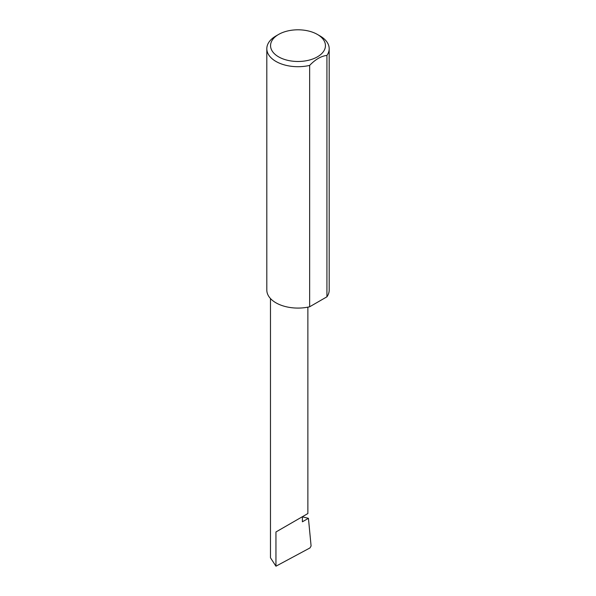 <?xml version="1.0" encoding="UTF-8"?>
<svg xmlns="http://www.w3.org/2000/svg" width="596" height="596" viewBox="0 0 596 596"><rect width="100%" height="100%" fill="white"/><g stroke="black" fill="none" stroke-linecap="round" stroke-linejoin="round"><path stroke-width="0.89" d="M302.395 516.829L308.43 518.311L302.395 521.798L302.395 516.71L307.871 513.543L307.871 307.163M302.395 516.71C306.791 514.169 311.999 511.159 302.395 516.71L275.948 531.975L302.395 516.71M278.593 56.843A27.446 15.846 0 0 0 317.407 56.843A27.446 15.846 0 0 0 317.407 34.441L320.052 35.969A31.186 18.007 180 0 1 329.186 48.701A31.186 18.007 180 0 1 326.928 55.421C321.177 56.069 315.411 59.391 309.644 65.404A31.186 18.007 180 0 1 275.948 61.433A31.186 18.007 180 0 1 266.814 48.701A31.186 18.007 180 0 1 275.948 35.969L278.593 34.441A27.446 15.846 0 0 0 278.593 56.843M309.644 65.404L309.644 306.784A31.186 18.007 180 0 1 275.948 302.813A31.186 18.007 180 0 1 266.814 290.081L266.814 48.701M308.43 518.311L311.09 545.973L309.98 547.925L275.948 566.2L270.472 557.774L270.472 298.544M275.948 566.2L275.948 531.975M326.928 55.421L326.928 296.808A31.186 18.007 180 0 0 329.186 290.081L329.186 48.701M309.644 306.784L326.928 296.808M320.052 35.969L317.407 34.441A27.446 15.846 0 0 0 278.593 34.441"/></g></svg>
